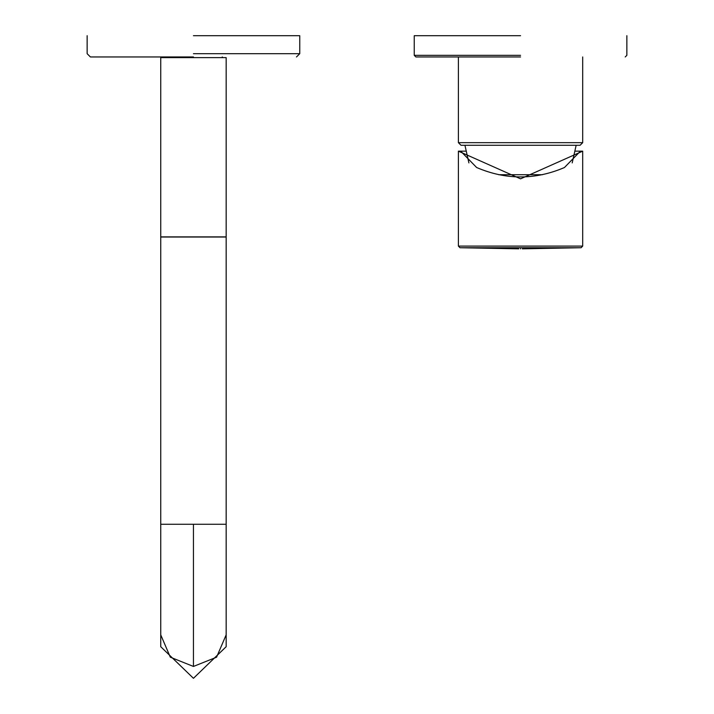 <?xml version="1.0" encoding="UTF-8"?>
<svg xmlns="http://www.w3.org/2000/svg" width="714" height="714" viewBox="0 0 714 714"><rect width="100%" height="100%" fill="white"/><g stroke="black" fill="none" stroke-linecap="round" stroke-linejoin="round"><path stroke-width="1.07" d="M193.449 35.7L299.755 35.7L193.449 35.7M193.449 56.959L90.41 56.959L193.449 56.959M520.551 35.7L414.245 35.7L520.551 35.7M520.551 56.959L415.878 56.959L520.551 56.959M193.449 524.272L226.16 524.272L226.16 237.03L160.739 237.03L160.739 524.272L193.449 524.272L193.449 666.448L170.316 657.192L160.739 634.853L160.739 646.706L193.449 678.3L226.16 646.706L226.16 634.853L216.583 657.192L193.449 666.448M193.449 57.62L160.739 57.62L160.739 236.869L226.16 236.869L226.16 57.62L193.449 57.62M582.695 246.089L458.397 246.089L458.397 151.163L465.698 151.163L460.691 151.163L476.649 167.522C505.914 180.053 535.188 180.053 564.453 167.522L580.411 151.163L582.695 151.163L582.695 246.089L581.125 247.722L522.353 248.838M575.404 151.163L580.411 151.163L575.404 151.163M582.695 151.163L520.551 178.839L458.397 151.163M520.551 248.847L520.551 247.722L581.125 247.722M498.675 174.716L542.426 174.716M461.021 145.281L580.08 145.281L582.695 142.666L458.397 142.666L461.021 145.281M193.449 53.693L299.755 53.693L193.449 53.693M520.551 55.326L414.245 55.326L520.551 55.326M536.901 175.59L536.901 174.716M504.191 174.716L504.191 175.59M458.397 246.089L459.977 247.722L520.551 247.722M90.41 56.959L87.144 53.693L87.144 35.7M296.488 56.959L299.755 53.693L299.755 35.7M415.878 56.959L414.245 55.326L414.245 35.7M626.856 35.7L626.856 55.326L625.223 56.959M226.16 524.272L226.16 634.853M160.739 634.853L160.739 524.272L160.739 634.853M164.666 56.959L164.015 57.62M222.232 56.959L222.893 57.62M459.977 247.722L518.748 248.838M468.902 162.908L464.939 145.281M576.153 145.281L572.2 162.908M458.397 56.959L458.397 142.666M582.695 56.959L582.695 142.666"/></g></svg>
